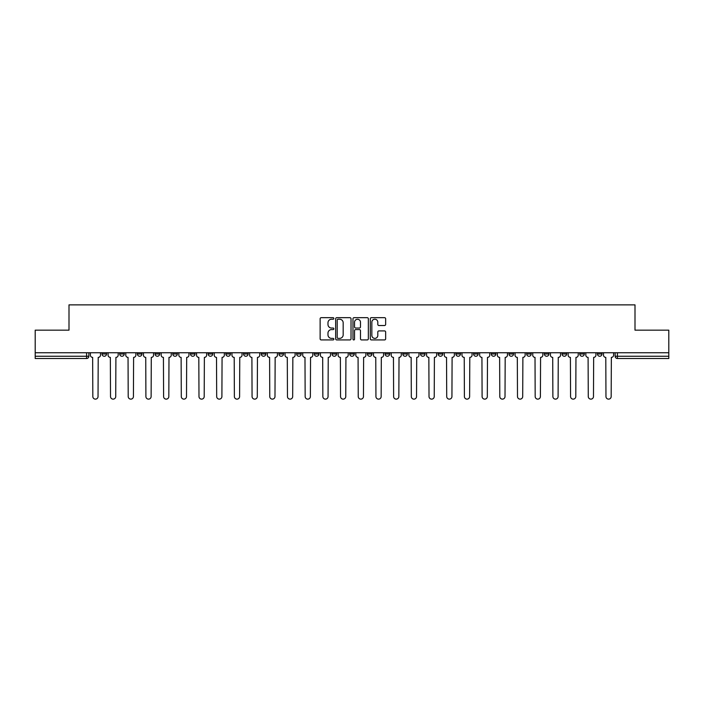 <?xml version="1.0" encoding="UTF-8"?>
<svg xmlns="http://www.w3.org/2000/svg" width="704" height="704" viewBox="0 0 704 704"><rect width="100%" height="100%" fill="white"/><g stroke="black" fill="none" stroke-linecap="round" stroke-linejoin="round"><path stroke-width="1.06" d="M333.854 318.454A0.783 0.783 0 0 0 333.071 317.671L321.244 317.671A1.118 1.118 0 0 0 320.126 318.78L320.126 338.826A1.118 1.118 0 0 0 321.244 339.935L333.071 339.935A0.783 0.783 0 0 0 333.854 339.161A0.783 0.783 0 0 0 333.071 338.378L331.54 338.378A3.564 3.564 0 0 1 327.976 334.814L327.976 333.15A3.564 3.564 0 0 1 331.54 329.586L333.071 329.586A0.783 0.783 0 0 0 333.854 328.803A0.783 0.783 0 0 0 333.071 328.029L331.54 328.029A3.564 3.564 0 0 1 327.976 324.465L327.976 322.793A3.564 3.564 0 0 1 331.54 319.229L333.071 319.229A0.783 0.783 0 0 0 333.854 318.454M579.762 352.739L579.762 353.989L584.294 353.989A2.27 2.27 0 0 1 582.032 356.25A2.27 2.27 0 0 1 579.762 353.989L579.762 352.739M562.065 352.739L562.065 353.989L566.606 353.989A2.27 2.27 0 0 1 564.335 356.25A2.27 2.27 0 0 1 562.065 353.989L562.065 352.739M455.902 352.739L455.902 353.989L460.434 353.989A2.27 2.27 0 0 1 458.163 356.25A2.27 2.27 0 0 1 455.902 353.989L455.902 352.739M438.205 352.739L438.205 353.989L442.737 353.989A2.27 2.27 0 0 1 440.475 356.25A2.27 2.27 0 0 1 438.205 353.989L438.205 352.739M420.508 352.739L420.508 353.989L425.049 353.989A2.27 2.27 0 0 1 422.778 356.25A2.27 2.27 0 0 1 420.508 353.989L420.508 352.739M385.123 352.739L385.123 353.989L389.655 353.989A2.27 2.27 0 0 1 387.385 356.25A2.27 2.27 0 0 1 385.123 353.989L385.123 352.739M349.73 353.989L349.73 352.739L349.73 353.989A2.27 2.27 0 0 0 352 356.25A2.27 2.27 0 0 1 349.73 353.989L354.27 353.989A2.27 2.27 0 0 1 352 356.25A2.27 2.27 0 0 0 354.27 353.989L354.27 352.739L354.27 353.989M332.033 353.989L332.033 352.739L332.033 353.989A2.27 2.27 0 0 0 334.303 356.25A2.27 2.27 0 0 1 332.033 353.989L336.574 353.989A2.27 2.27 0 0 1 334.303 356.25M314.345 353.989L314.345 352.739L314.345 353.989A2.27 2.27 0 0 0 316.615 356.25A2.27 2.27 0 0 1 314.345 353.989L318.877 353.989A2.27 2.27 0 0 1 316.615 356.25A2.27 2.27 0 0 0 318.877 353.989L318.877 352.739L318.877 353.989M296.648 352.739L296.648 353.989L301.189 353.989A2.27 2.27 0 0 1 298.918 356.25A2.27 2.27 0 0 1 296.648 353.989L296.648 352.739M278.951 352.739L278.951 353.989L283.492 353.989A2.27 2.27 0 0 1 281.222 356.25A2.27 2.27 0 0 1 278.951 353.989L278.951 352.739M261.263 352.739L261.263 353.989L265.795 353.989A2.27 2.27 0 0 1 263.525 356.25A2.27 2.27 0 0 1 261.263 353.989L261.263 352.739M243.566 353.989L243.566 352.739L243.566 353.989A2.27 2.27 0 0 0 245.837 356.25A2.27 2.27 0 0 1 243.566 353.989L248.098 353.989A2.27 2.27 0 0 1 245.837 356.25M208.173 353.989L208.173 352.739L208.173 353.989A2.27 2.27 0 0 0 210.443 356.25A2.27 2.27 0 0 1 208.173 353.989L212.714 353.989A2.27 2.27 0 0 1 210.443 356.25A2.27 2.27 0 0 0 212.714 353.989L212.714 352.739L212.714 353.989M190.485 353.989L190.485 352.739L190.485 353.989A2.27 2.27 0 0 0 192.746 356.25A2.27 2.27 0 0 1 190.485 353.989L195.017 353.989A2.27 2.27 0 0 1 192.746 356.25A2.27 2.27 0 0 0 195.017 353.989L195.017 352.739L195.017 353.989M172.788 353.989L172.788 352.739L172.788 353.989A2.27 2.27 0 0 0 175.058 356.25A2.27 2.27 0 0 1 172.788 353.989L177.32 353.989A2.27 2.27 0 0 1 175.058 356.25A2.27 2.27 0 0 0 177.32 353.989L177.32 352.739L177.32 353.989M155.091 353.989L155.091 352.739L155.091 353.989A2.27 2.27 0 0 0 157.362 356.25A2.27 2.27 0 0 1 155.091 353.989L159.632 353.989A2.27 2.27 0 0 1 157.362 356.25M137.394 353.989L137.394 352.739L137.394 353.989A2.27 2.27 0 0 0 139.665 356.25A2.27 2.27 0 0 1 137.394 353.989L141.935 353.989A2.27 2.27 0 0 1 139.665 356.25A2.27 2.27 0 0 0 141.935 353.989L141.935 352.739L141.935 353.989M119.706 353.989L119.706 352.739L119.706 353.989A2.27 2.27 0 0 0 121.968 356.25A2.27 2.27 0 0 1 119.706 353.989L124.238 353.989A2.27 2.27 0 0 1 121.968 356.25A2.27 2.27 0 0 0 124.238 353.989L124.238 352.739L124.238 353.989M384.534 325.521A1.118 1.118 0 0 0 385.651 324.403L385.651 318.78A1.118 1.118 0 0 0 384.534 317.671L371.404 317.671A1.118 1.118 0 0 0 370.286 318.78L370.286 338.826A1.118 1.118 0 0 0 371.404 339.935L384.534 339.935A1.118 1.118 0 0 0 385.651 338.826L385.651 332.033A1.118 1.118 0 0 0 384.534 330.924L378.919 330.924A1.118 1.118 0 0 0 377.802 332.033L377.802 335.403A2.974 2.974 0 0 1 374.827 338.378A2.974 2.974 0 0 1 371.844 335.403L371.844 322.212A2.974 2.974 0 0 1 374.827 319.229A2.974 2.974 0 0 1 377.802 322.212L377.802 324.403A1.118 1.118 0 0 0 378.919 325.521L384.534 325.521M35.2 352.739L35.2 330.167L69.001 330.167L69.001 304.867L634.999 304.867L634.999 330.167L668.8 330.167L668.8 352.739L35.2 352.739L35.2 356.25L88.854 356.25L88.854 352.739M351.023 318.78A1.118 1.118 0 0 0 349.914 317.671L336.776 317.671A1.118 1.118 0 0 0 335.658 318.78L335.658 338.826A1.118 1.118 0 0 0 336.776 339.935L349.914 339.935A1.118 1.118 0 0 0 351.023 338.826L351.023 318.78M354.086 317.671L367.224 317.671A1.118 1.118 0 0 1 368.342 318.78L368.342 338.826A1.118 1.118 0 0 1 367.224 339.935L361.601 339.935A1.118 1.118 0 0 1 360.492 338.826L360.492 330.695A1.118 1.118 0 0 0 359.374 329.586L355.643 329.586A1.118 1.118 0 0 0 354.534 330.695L354.534 339.161A0.783 0.783 0 0 1 353.751 339.935A0.783 0.783 0 0 1 352.977 339.161L352.977 318.78A1.118 1.118 0 0 1 354.086 317.671M615.146 352.739L615.146 356.25L668.8 356.25L668.8 358.521L617.417 358.521A2.27 2.27 0 0 1 615.146 356.25M668.8 352.739L668.8 356.25M88.854 356.25A2.27 2.27 0 0 1 86.583 358.521L35.2 358.521L35.2 356.25M601.99 352.739L601.99 353.989A2.27 2.27 0 0 1 599.72 356.25A2.27 2.27 0 0 1 597.458 353.989L601.99 353.989M597.458 352.739L597.458 353.989M584.294 352.739L584.294 353.989M566.606 352.739L566.606 353.989L566.606 352.739M548.909 352.739L548.909 353.989A2.27 2.27 0 0 1 546.638 356.25A2.27 2.27 0 0 1 544.368 353.989L548.909 353.989M544.368 352.739L544.368 353.989M531.212 352.739L531.212 353.989A2.27 2.27 0 0 1 528.942 356.25A2.27 2.27 0 0 1 526.68 353.989L531.212 353.989M526.68 352.739L526.68 353.989M513.515 352.739L513.515 353.989A2.27 2.27 0 0 1 511.254 356.25A2.27 2.27 0 0 1 508.983 353.989L513.515 353.989M508.983 352.739L508.983 353.989M495.827 352.739L495.827 353.989A2.27 2.27 0 0 1 493.557 356.25A2.27 2.27 0 0 1 491.286 353.989L495.827 353.989M491.286 352.739L491.286 353.989M478.13 352.739L478.13 353.989A2.27 2.27 0 0 1 475.86 356.25A2.27 2.27 0 0 1 473.59 353.989L478.13 353.989M473.59 352.739L473.59 353.989M460.434 352.739L460.434 353.989A2.27 2.27 0 0 1 458.163 356.25M442.737 352.739L442.737 353.989M425.049 353.989L425.049 352.739L425.049 353.989A2.27 2.27 0 0 1 422.778 356.25M407.352 352.739L407.352 353.989A2.27 2.27 0 0 1 405.082 356.25A2.27 2.27 0 0 1 402.811 353.989A2.27 2.27 0 0 0 405.082 356.25A2.27 2.27 0 0 0 407.352 353.989L402.811 353.989L402.811 352.739M389.655 353.989L389.655 352.739L389.655 353.989A2.27 2.27 0 0 1 387.385 356.25M371.967 352.739L371.967 353.989A2.27 2.27 0 0 1 369.697 356.25A2.27 2.27 0 0 1 367.426 353.989A2.27 2.27 0 0 0 369.697 356.25M367.426 352.739L367.426 353.989L371.967 353.989M336.574 352.739L336.574 353.989L336.574 352.739M301.189 353.989L301.189 352.739L301.189 353.989A2.27 2.27 0 0 1 298.918 356.25M283.492 353.989L283.492 352.739L283.492 353.989A2.27 2.27 0 0 1 281.222 356.25M265.795 353.989L265.795 352.739L265.795 353.989A2.27 2.27 0 0 1 263.525 356.25M248.098 352.739L248.098 353.989L248.098 352.739M230.41 353.989L230.41 352.739L230.41 353.989A2.27 2.27 0 0 1 228.14 356.25A2.27 2.27 0 0 1 225.87 353.989L230.41 353.989A2.27 2.27 0 0 1 228.14 356.25M225.87 352.739L225.87 353.989M159.632 352.739L159.632 353.989L159.632 352.739M106.542 352.739L106.542 353.989A2.27 2.27 0 0 1 104.28 356.25A2.27 2.27 0 0 1 102.01 353.989A2.27 2.27 0 0 0 104.28 356.25A2.27 2.27 0 0 0 106.542 353.989L106.542 352.739M102.01 352.739L102.01 353.989L106.542 353.989M337.999 319.229A0.783 0.783 0 0 0 337.216 320.012L337.216 337.603A0.783 0.783 0 0 0 337.999 338.378L339.61 338.378A3.564 3.564 0 0 0 343.174 334.814L343.174 322.793A3.564 3.564 0 0 0 339.61 319.229L337.999 319.229M360.492 322.265A2.974 2.974 0 0 0 357.509 319.282A2.974 2.974 0 0 0 354.534 322.265L354.534 326.911A1.118 1.118 0 0 0 355.643 328.029L359.374 328.029A1.118 1.118 0 0 0 360.492 326.911L360.492 322.265M90.385 355.115L90.385 352.739L90.385 355.115A2.27 2.27 0 0 0 92.646 357.386L92.822 396.519A2.605 2.605 0 0 0 95.427 399.133A2.605 2.605 0 0 0 98.041 396.519L98.208 357.386A2.27 2.27 0 0 0 100.478 355.115L100.478 352.739L100.478 355.115M92.646 357.386L92.822 396.519M98.041 396.519L98.208 357.386M108.073 355.115L108.073 352.739L108.073 355.115A2.27 2.27 0 0 0 110.343 357.386L110.519 396.519A2.605 2.605 0 0 0 113.124 399.133A2.605 2.605 0 0 0 115.729 396.519L115.905 357.386A2.27 2.27 0 0 0 118.175 355.115L118.175 352.739L118.175 355.115M125.77 355.115L125.77 352.739L125.77 355.115A2.27 2.27 0 0 0 128.04 357.386L128.207 396.519A2.605 2.605 0 0 0 130.821 399.133A2.605 2.605 0 0 0 133.426 396.519L133.602 357.386A2.27 2.27 0 0 0 135.863 355.115L135.863 352.739L135.863 355.115M110.343 357.386L110.519 396.519M115.729 396.519L115.905 357.386M128.04 357.386L128.207 396.519M133.426 396.519L133.602 357.386M143.466 355.115L143.466 352.739L143.466 355.115A2.27 2.27 0 0 0 145.737 357.386L145.904 396.519A2.605 2.605 0 0 0 148.509 399.133A2.605 2.605 0 0 0 151.122 396.519L151.29 357.386A2.27 2.27 0 0 0 153.56 355.115L153.56 352.739L153.56 355.115M161.163 355.115L161.163 352.739L161.163 355.115A2.27 2.27 0 0 0 163.425 357.386L163.601 396.519A2.605 2.605 0 0 0 166.206 399.133A2.605 2.605 0 0 0 168.819 396.519L168.986 357.386A2.27 2.27 0 0 0 171.257 355.115L171.257 352.739L171.257 355.115M178.851 355.115L178.851 352.739L178.851 355.115A2.27 2.27 0 0 0 181.122 357.386L181.298 396.519A2.605 2.605 0 0 0 183.902 399.133A2.605 2.605 0 0 0 186.507 396.519L186.683 357.386A2.27 2.27 0 0 0 188.954 355.115L188.954 352.739L188.954 355.115M145.737 357.386L145.904 396.519M151.122 396.519L151.29 357.386M163.425 357.386L163.601 396.519M168.819 396.519L168.986 357.386M181.122 357.386L181.298 396.519M186.507 396.519L186.683 357.386M196.548 355.115L196.548 352.739L196.548 355.115A2.27 2.27 0 0 0 198.818 357.386L198.986 396.519A2.605 2.605 0 0 0 201.599 399.133A2.605 2.605 0 0 0 204.204 396.519L204.371 357.386A2.27 2.27 0 0 0 206.642 355.115L206.642 352.739L206.642 355.115M198.818 357.386L198.986 396.519M204.204 396.519L204.371 357.386M214.245 355.115L214.245 352.739L214.245 355.115A2.27 2.27 0 0 0 216.515 357.386L216.682 396.519A2.605 2.605 0 0 0 219.287 399.133A2.605 2.605 0 0 0 221.901 396.519L222.068 357.386A2.27 2.27 0 0 0 224.338 355.115L224.338 352.739L224.338 355.115M216.515 357.386L216.682 396.519M221.901 396.519L222.068 357.386M231.942 355.115L231.942 352.739L231.942 355.115A2.27 2.27 0 0 0 234.203 357.386L234.379 396.519A2.605 2.605 0 0 0 236.984 399.133A2.605 2.605 0 0 0 239.598 396.519L239.765 357.386A2.27 2.27 0 0 0 242.035 355.115L242.035 352.739L242.035 355.115M234.203 357.386L234.379 396.519M239.598 396.519L239.765 357.386M249.63 355.115L249.63 352.739L249.63 355.115A2.27 2.27 0 0 0 251.9 357.386L252.067 396.519A2.605 2.605 0 0 0 254.681 399.133A2.605 2.605 0 0 0 257.286 396.519L257.462 357.386A2.27 2.27 0 0 0 259.732 355.115L259.732 352.739L259.732 355.115M251.9 357.386L252.067 396.519M257.286 396.519L257.462 357.386M267.326 355.115L267.326 352.739L267.326 355.115A2.27 2.27 0 0 0 269.597 357.386L269.764 396.519A2.605 2.605 0 0 0 272.378 399.133A2.605 2.605 0 0 0 274.982 396.519L275.15 357.386A2.27 2.27 0 0 0 277.42 355.115L277.42 352.739L277.42 355.115M285.023 355.115L285.023 352.739L285.023 355.115A2.27 2.27 0 0 0 287.294 357.386L287.461 396.519A2.605 2.605 0 0 0 290.066 399.133A2.605 2.605 0 0 0 292.679 396.519L292.846 357.386A2.27 2.27 0 0 0 295.117 355.115L295.117 352.739L295.117 355.115M302.72 355.115L302.72 352.739L302.72 355.115A2.27 2.27 0 0 0 304.982 357.386L305.158 396.519A2.605 2.605 0 0 0 307.762 399.133A2.605 2.605 0 0 0 310.376 396.519L310.543 357.386A2.27 2.27 0 0 0 312.814 355.115L312.814 352.739L312.814 355.115M320.408 355.115L320.408 352.739L320.408 355.115A2.27 2.27 0 0 0 322.678 357.386L322.846 396.519A2.605 2.605 0 0 0 325.459 399.133A2.605 2.605 0 0 0 328.064 396.519L328.24 357.386A2.27 2.27 0 0 0 330.502 355.115L330.502 352.739L330.502 355.115M338.105 355.115L338.105 352.739L338.105 355.115A2.27 2.27 0 0 0 340.375 357.386L340.542 396.519A2.605 2.605 0 0 0 343.156 399.133A2.605 2.605 0 0 0 345.761 396.519L345.928 357.386A2.27 2.27 0 0 0 348.198 355.115L348.198 352.739L348.198 355.115M355.802 355.115L355.802 352.739L355.802 355.115A2.27 2.27 0 0 0 358.072 357.386L358.239 396.519A2.605 2.605 0 0 0 360.844 399.133A2.605 2.605 0 0 0 363.458 396.519L363.625 357.386A2.27 2.27 0 0 0 365.895 355.115L365.895 352.739L365.895 355.115M269.597 357.386L269.764 396.519M274.982 396.519L275.15 357.386M287.294 357.386L287.461 396.519M292.679 396.519L292.846 357.386M304.982 357.386L305.158 396.519M310.376 396.519L310.543 357.386M322.678 357.386L322.846 396.519M328.064 396.519L328.24 357.386M340.375 357.386L340.542 396.519M345.761 396.519L345.928 357.386M358.072 357.386L358.239 396.519M363.458 396.519L363.625 357.386M373.498 355.115L373.498 352.739L373.498 355.115A2.27 2.27 0 0 0 375.76 357.386L375.936 396.519A2.605 2.605 0 0 0 378.541 399.133A2.605 2.605 0 0 0 381.154 396.519L381.322 357.386A2.27 2.27 0 0 0 383.592 355.115L383.592 352.739L383.592 355.115M375.76 357.386L375.936 396.519M381.154 396.519L381.322 357.386M391.186 355.115L391.186 352.739L391.186 355.115A2.27 2.27 0 0 0 393.457 357.386L393.624 396.519A2.605 2.605 0 0 0 396.238 399.133A2.605 2.605 0 0 0 398.842 396.519L399.018 357.386A2.27 2.27 0 0 0 401.28 355.115L401.28 352.739L401.28 355.115M393.457 357.386L393.624 396.519M398.842 396.519L399.018 357.386M408.883 355.115L408.883 352.739L408.883 355.115A2.27 2.27 0 0 0 411.154 357.386L411.321 396.519A2.605 2.605 0 0 0 413.934 399.133A2.605 2.605 0 0 0 416.539 396.519L416.706 357.386A2.27 2.27 0 0 0 418.977 355.115L418.977 352.739L418.977 355.115M411.154 357.386L411.321 396.519M416.539 396.519L416.706 357.386M426.58 355.115L426.58 352.739L426.58 355.115A2.27 2.27 0 0 0 428.85 357.386L429.018 396.519A2.605 2.605 0 0 0 431.622 399.133A2.605 2.605 0 0 0 434.236 396.519L434.403 357.386A2.27 2.27 0 0 0 436.674 355.115L436.674 352.739L436.674 355.115M428.85 357.386L429.018 396.519M434.236 396.519L434.403 357.386M444.268 355.115L444.268 352.739L444.268 355.115A2.27 2.27 0 0 0 446.538 357.386L446.714 396.519A2.605 2.605 0 0 0 449.319 399.133A2.605 2.605 0 0 0 451.933 396.519L452.1 357.386A2.27 2.27 0 0 0 454.37 355.115L454.37 352.739L454.37 355.115M446.538 357.386L446.714 396.519M451.933 396.519L452.1 357.386M461.965 355.115L461.965 352.739L461.965 355.115A2.27 2.27 0 0 0 464.235 357.386L464.402 396.519A2.605 2.605 0 0 0 467.016 399.133A2.605 2.605 0 0 0 469.621 396.519L469.797 357.386A2.27 2.27 0 0 0 472.058 355.115L472.058 352.739L472.058 355.115M464.235 357.386L464.402 396.519M469.621 396.519L469.797 357.386M479.662 355.115L479.662 352.739L479.662 355.115A2.27 2.27 0 0 0 481.932 357.386L482.099 396.519A2.605 2.605 0 0 0 484.713 399.133A2.605 2.605 0 0 0 487.318 396.519L487.485 357.386A2.27 2.27 0 0 0 489.755 355.115L489.755 352.739L489.755 355.115M481.932 357.386L482.099 396.519M487.318 396.519L487.485 357.386M497.358 355.115L497.358 352.739L497.358 355.115A2.27 2.27 0 0 0 499.629 357.386L499.796 396.519A2.605 2.605 0 0 0 502.401 399.133A2.605 2.605 0 0 0 505.014 396.519L505.182 357.386A2.27 2.27 0 0 0 507.452 355.115L507.452 352.739L507.452 355.115M499.629 357.386L499.796 396.519M505.014 396.519L505.182 357.386M515.046 355.115L515.046 352.739L515.046 355.115A2.27 2.27 0 0 0 517.317 357.386L517.493 396.519A2.605 2.605 0 0 0 520.098 399.133A2.605 2.605 0 0 0 522.702 396.519L522.878 357.386A2.27 2.27 0 0 0 525.149 355.115L525.149 352.739L525.149 355.115M517.317 357.386L517.493 396.519M522.702 396.519L522.878 357.386M532.743 355.115L532.743 352.739L532.743 355.115A2.27 2.27 0 0 0 535.014 357.386L535.181 396.519A2.605 2.605 0 0 0 537.794 399.133A2.605 2.605 0 0 0 540.399 396.519L540.575 357.386A2.27 2.27 0 0 0 542.837 355.115L542.837 352.739L542.837 355.115M535.014 357.386L535.181 396.519M540.399 396.519L540.575 357.386M550.44 355.115L550.44 352.739L550.44 355.115A2.27 2.27 0 0 0 552.71 357.386L552.878 396.519A2.605 2.605 0 0 0 555.491 399.133A2.605 2.605 0 0 0 558.096 396.519L558.263 357.386A2.27 2.27 0 0 0 560.534 355.115L560.534 352.739L560.534 355.115M552.71 357.386L552.878 396.519M558.096 396.519L558.263 357.386M568.137 355.115L568.137 352.739L568.137 355.115A2.27 2.27 0 0 0 570.398 357.386L570.574 396.519A2.605 2.605 0 0 0 573.179 399.133A2.605 2.605 0 0 0 575.793 396.519L575.96 357.386A2.27 2.27 0 0 0 578.23 355.115L578.23 352.739L578.23 355.115M570.398 357.386L570.574 396.519M575.793 396.519L575.96 357.386M585.825 355.115L585.825 352.739L585.825 355.115A2.27 2.27 0 0 0 588.095 357.386L588.271 396.519A2.605 2.605 0 0 0 590.876 399.133A2.605 2.605 0 0 0 593.481 396.519L593.657 357.386A2.27 2.27 0 0 0 595.927 355.115L595.927 352.739L595.927 355.115M588.095 357.386L588.271 396.519M593.481 396.519L593.657 357.386M603.522 355.115L603.522 352.739L603.522 355.115A2.27 2.27 0 0 0 605.792 357.386L605.959 396.519A2.605 2.605 0 0 0 608.573 399.133A2.605 2.605 0 0 0 611.178 396.519L611.354 357.386A2.27 2.27 0 0 0 613.615 355.115L613.615 352.739L613.615 355.115M605.792 357.386L605.959 396.519M611.178 396.519L611.354 357.386M86.583 352.739L86.583 358.521M617.417 352.739L617.417 358.521"/></g></svg>
